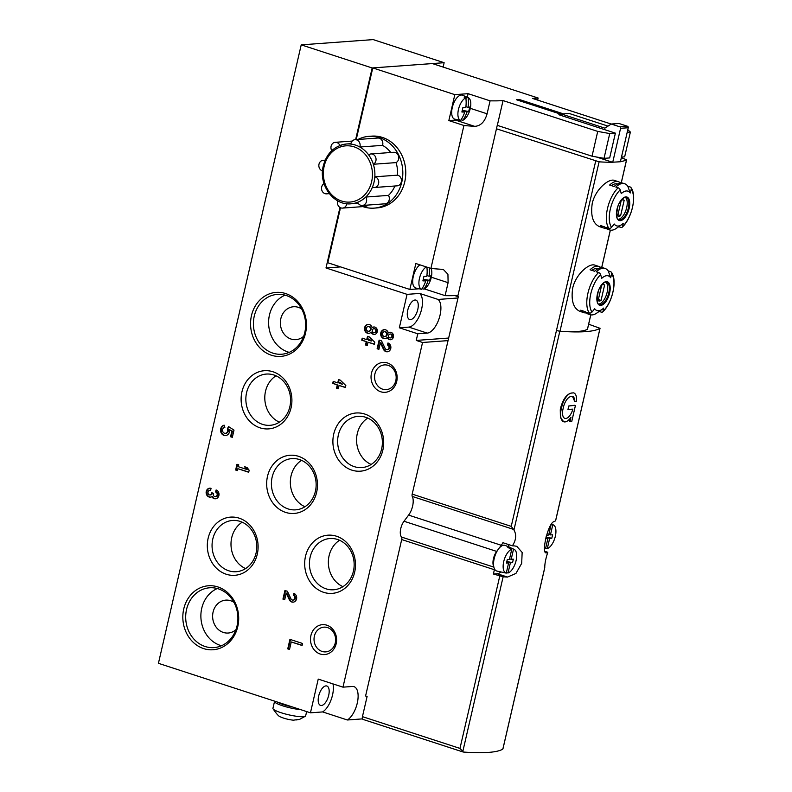 <?xml version="1.0" encoding="UTF-8"?>
<svg xmlns="http://www.w3.org/2000/svg" width="792" height="792" viewBox="0 0 792 792"><rect width="100%" height="100%" fill="white"/><g stroke="black" fill="none" stroke-linecap="round" stroke-linejoin="round"><path stroke-width="1.19" d="M340.58 266.904L325.997 267.963L339.966 207.454M355.628 139.649L372.171 67.964L301.217 44.857L158.43 663.32L310.444 712.82L318.236 679.1L342.976 687.159L422.552 342.481L416.245 340.421L417.77 333.788L427.205 333.105A17.988 8.356 108 0 0 439.174 318.334A17.988 8.356 108 0 0 438.105 299.445L458.014 297.99M443.124 67.082L444.134 62.707L372.171 67.964M444.134 62.707L373.171 39.6L301.217 44.857M310.444 712.82L322.651 711.929L347.391 719.987A17.988 8.356 108 0 0 357.509 701.989A17.988 8.356 108 0 0 353.994 686.654A17.988 8.356 108 0 0 352.42 686.466L342.976 687.159M362.479 718.879L347.391 719.987M447.619 340.649L422.552 342.481M448.767 338.045L416.245 340.421M417.77 333.788L399.336 327.789L407.058 294.357L419.671 293.436L438.105 299.445M407.058 294.357L325.997 267.963M369.27 336.897L367.508 336.323L366.736 339.639L362.192 338.164L361.726 340.174L366.27 341.659L365.508 344.975L367.27 345.55L368.042 342.233L374.349 344.292L374.814 342.273L369.27 336.897M371.111 332.185A3.752 3.257 -94.2 0 0 374.359 334.462A3.752 3.257 -94.2 0 0 377.338 330.482A3.752 3.257 -94.2 0 0 373.814 326.987A3.752 3.257 -94.2 0 0 372.161 327.66A4.495 3.911 -94.2 0 0 368.082 324.383A4.495 3.911 -94.2 0 0 364.508 329.155A4.495 3.911 -94.2 0 0 368.735 333.363A4.495 3.911 -94.2 0 0 371.111 332.185L371.705 332.145A3.752 3.257 -94.2 0 0 374.656 334.422M383.526 349.401A4.495 3.911 -94.2 0 0 387.288 351.797A4.495 3.911 -94.2 0 0 390.862 347.787A4.495 3.911 -94.2 0 0 387.961 342.986L387.486 345.005A2.396 2.089 -94.2 0 1 387.13 349.698A2.396 2.089 -94.2 0 1 385.13 348.421L381.556 340.906L379.12 340.105L377.121 348.757L378.893 349.331L380.398 342.797L383.526 349.401L384.12 349.351A4.495 3.911 -94.2 0 0 387.585 351.757M387.278 337.451A3.752 3.257 -94.2 0 0 390.525 339.728A3.752 3.257 -94.2 0 0 393.505 335.749A3.752 3.257 -94.2 0 0 389.981 332.244A3.752 3.257 -94.2 0 0 388.318 332.927A4.495 3.911 -94.2 0 0 384.239 329.65A4.495 3.911 -94.2 0 0 380.665 334.422A4.495 3.911 -94.2 0 0 384.902 338.62A4.495 3.911 -94.2 0 0 387.278 337.451L387.862 337.412A3.752 3.257 -94.2 0 0 390.822 339.689M233.996 430.115L228.541 426.581L227.363 428.848A3 2.614 -94.2 0 1 225.334 433.323A3 2.614 -94.2 0 1 224.859 427.343L224.166 425.175A5.247 4.564 -94.2 0 0 220.602 430.987A5.247 4.564 -94.2 0 0 225.502 435.56A5.247 4.564 -94.2 0 0 229.64 429.68L231.858 431.125L230.561 436.748L232.333 437.323L233.996 430.115M340.283 380.14L338.521 379.566L337.748 382.873L333.204 381.397L332.739 383.417L337.283 384.892L336.521 388.209L338.283 388.783L339.055 385.466L345.362 387.526L345.827 385.506L340.283 380.14M210.583 490.357L211.048 488.337A4.495 3.911 -94.2 0 0 209.722 488.179A4.495 3.911 -94.2 0 0 206.148 492.951A4.495 3.911 -94.2 0 0 210.375 497.148A4.495 3.911 -94.2 0 0 211.83 496.703A4.495 3.911 -94.2 0 0 215.424 498.792A4.495 3.911 -94.2 0 0 219.008 494.782A4.495 3.911 -94.2 0 0 216.097 489.981L215.632 492A2.396 2.089 -94.2 0 1 215.325 496.693A2.099 1.822 -94.2 0 1 213.404 494.02L213.563 493.337L211.791 492.763L211.632 493.446A2.099 1.822 -94.2 0 1 208.583 494.327A2.396 2.089 -94.2 0 1 210.583 490.357M289.347 599.772A4.495 3.911 -94.2 0 0 293.099 602.168A4.495 3.911 -94.2 0 0 296.673 598.168A4.495 3.911 -94.2 0 0 293.773 593.356L293.307 595.376A2.396 2.089 -94.2 0 1 292.951 600.079A2.396 2.089 -94.2 0 1 290.941 598.792L287.377 591.278L284.932 590.486L282.942 599.128L284.704 599.702L286.209 593.178L289.347 599.772L289.931 599.722A4.495 3.911 -94.2 0 0 293.396 602.138M238.313 466.696L238.739 464.825L236.976 464.241L235.64 470.012L237.412 470.587L237.847 468.715L248.698 472.25L249.163 470.23L247.074 467.537L244.55 466.716L246.639 469.408L238.313 466.696M302.564 643.48L289.941 639.362L287.743 648.876L289.516 649.45L291.238 641.956L302.099 645.49L302.564 643.48M380.764 391.773A14.998 13.048 -94.2 0 0 396.693 373.715A14.998 13.048 -94.2 0 0 374.824 366.597A14.998 13.048 -94.2 0 0 380.764 391.773M320.215 654.024A14.998 13.048 -94.2 0 0 336.145 635.976A14.998 13.048 -94.2 0 0 314.275 628.848A14.998 13.048 -94.2 0 0 320.215 654.024M271.379 355.222A32.086 27.918 -94.2 0 0 305.455 316.582A32.086 27.918 -94.2 0 0 258.657 301.346A32.086 27.918 -94.2 0 0 271.379 355.222M203.643 648.598A32.086 27.918 -94.2 0 0 237.719 609.969A32.086 27.918 -94.2 0 0 190.921 594.733A32.086 27.918 -94.2 0 0 203.643 648.598M351.816 470.121A29.175 25.384 -94.2 0 0 382.803 434.996A29.175 25.384 -94.2 0 0 340.253 421.136A29.175 25.384 -94.2 0 0 351.816 470.121M323.611 592.317A29.175 25.384 -94.2 0 0 354.588 557.192A29.175 25.384 -94.2 0 0 312.038 543.332A29.175 25.384 -94.2 0 0 323.611 592.317M260.043 427.838A29.175 25.384 -94.2 0 0 291.02 392.713A29.175 25.384 -94.2 0 0 248.47 378.863A29.175 25.384 -94.2 0 0 260.043 427.838M226.235 574.24A29.175 25.384 -94.2 0 0 257.222 539.114A29.175 25.384 -94.2 0 0 214.672 525.264A29.175 25.384 -94.2 0 0 226.235 574.24M285.585 512.384A29.175 25.384 -94.2 0 0 316.572 477.259A29.175 25.384 -94.2 0 0 274.022 463.409A29.175 25.384 -94.2 0 0 285.585 512.384M301.544 460.34A25.691 22.354 -94.2 0 0 290.417 484.476A25.691 22.354 -94.2 0 0 304.93 506.732M288.07 508.909A25.691 22.354 -94.2 0 0 295.644 509.85A25.691 22.354 -94.2 0 0 316.067 482.595A25.691 22.354 -94.2 0 0 291.901 458.608A25.691 22.354 -94.2 0 0 271.488 481.477A25.691 22.354 -94.2 0 0 288.07 508.909M242.194 522.195A25.691 22.354 -94.2 0 0 231.066 546.332A25.691 22.354 -94.2 0 0 245.579 568.587M228.73 570.775A25.691 22.354 -94.2 0 0 236.293 571.705A25.691 22.354 -94.2 0 0 256.717 544.46A25.691 22.354 -94.2 0 0 232.551 520.463A25.691 22.354 -94.2 0 0 212.137 543.332A25.691 22.354 -94.2 0 0 228.73 570.775M275.992 375.794A25.691 22.354 -94.2 0 0 264.865 399.93A25.691 22.354 -94.2 0 0 279.388 422.185M262.528 424.363A25.691 22.354 -94.2 0 0 270.092 425.304A25.691 22.354 -94.2 0 0 290.515 398.049A25.691 22.354 -94.2 0 0 266.35 374.062A25.691 22.354 -94.2 0 0 245.936 396.931A25.691 22.354 -94.2 0 0 262.528 424.363M339.56 540.273A25.691 22.354 -94.2 0 0 328.433 564.399A25.691 22.354 -94.2 0 0 342.956 586.664M326.096 588.842A25.691 22.354 -94.2 0 0 333.66 589.773A25.691 22.354 -94.2 0 0 354.083 562.528A25.691 22.354 -94.2 0 0 329.918 538.53A25.691 22.354 -94.2 0 0 309.504 561.409A25.691 22.354 -94.2 0 0 326.096 588.842M367.775 418.077A25.691 22.354 -94.2 0 0 356.647 442.203A25.691 22.354 -94.2 0 0 371.161 464.468M354.301 466.646A25.691 22.354 -94.2 0 0 361.875 467.577A25.691 22.354 -94.2 0 0 382.298 440.332A25.691 22.354 -94.2 0 0 358.132 416.344A25.691 22.354 -94.2 0 0 337.719 439.213A25.691 22.354 -94.2 0 0 354.301 466.646M233.937 602.326A16.493 14.355 -94.2 0 0 225.779 600.128A16.493 14.355 -94.2 0 0 212.672 614.82A16.493 14.355 -94.2 0 0 223.324 632.432A16.493 14.355 -94.2 0 0 228.185 633.036A16.493 14.355 -94.2 0 0 235.937 629.68M217.295 588.525A29.987 26.087 -94.2 0 0 200.92 617.8A29.987 26.087 -94.2 0 0 220.325 645.401A29.987 26.087 -94.2 0 0 221.473 645.747M205.138 646.51A29.987 26.087 -94.2 0 0 213.979 647.599A29.987 26.087 -94.2 0 0 237.818 615.79A29.987 26.087 -94.2 0 0 209.613 587.783A29.987 26.087 -94.2 0 0 185.783 614.483A29.987 26.087 -94.2 0 0 205.138 646.51M301.673 308.939A16.493 14.355 -94.2 0 0 293.515 306.752A16.493 14.355 -94.2 0 0 280.408 321.433A16.493 14.355 -94.2 0 0 291.05 339.055A16.493 14.355 -94.2 0 0 295.911 339.649A16.493 14.355 -94.2 0 0 303.663 336.293M285.031 295.149A29.987 26.087 -94.2 0 0 268.646 324.423A29.987 26.087 -94.2 0 0 288.06 352.024A29.987 26.087 -94.2 0 0 289.209 352.361M272.874 353.133A29.987 26.087 -94.2 0 0 281.714 354.222A29.987 26.087 -94.2 0 0 305.544 322.413A29.987 26.087 -94.2 0 0 277.339 294.396A29.987 26.087 -94.2 0 0 253.509 321.097A29.987 26.087 -94.2 0 0 272.874 353.133M322.077 651.44A12.395 10.781 -94.2 0 0 325.73 651.885A12.395 10.781 -94.2 0 0 335.58 638.738A12.395 10.781 -94.2 0 0 323.918 627.155A12.395 10.781 -94.2 0 0 314.068 638.194A12.395 10.781 -94.2 0 0 322.077 651.44M382.615 389.179A12.395 10.781 -94.2 0 0 386.268 389.634A12.395 10.781 -94.2 0 0 396.129 376.487A12.395 10.781 -94.2 0 0 384.466 364.904A12.395 10.781 -94.2 0 0 374.616 375.943A12.395 10.781 -94.2 0 0 382.615 389.179M322.651 711.929A17.988 8.356 108 0 0 332.977 683.902M325.938 685.902A10.197 4.732 108 0 0 318.899 695.148A10.197 4.732 108 0 0 320.522 705.395A10.197 4.732 108 0 0 328.185 697.168A10.197 4.732 108 0 0 326.839 686.001A10.197 4.732 108 0 0 325.938 685.902M399.336 327.789L408.771 327.106A17.988 8.356 108 0 0 420.74 312.335A17.988 8.356 108 0 0 419.671 293.436M415.028 300.01A10.197 4.732 108 0 0 407.989 309.256A10.197 4.732 108 0 0 409.613 319.503A10.197 4.732 108 0 0 417.275 311.276A10.197 4.732 108 0 0 415.929 300.118A10.197 4.732 108 0 0 415.028 300.01M290.476 639.54L288.337 648.836L287.743 648.876M288.337 648.836L289.565 649.232M302.148 645.272L291.238 641.956M237.511 464.419L236.234 469.963L235.64 470.012M236.234 469.963L237.461 470.369M248.747 472.032L237.847 468.715M245.381 466.983L247.233 469.359L246.639 469.408M294.297 593.574L293.901 595.337L293.307 595.376M293.238 600.029A2.396 2.089 -94.2 0 0 293.901 595.337M285.476 590.654L283.526 599.089L282.942 599.128M283.526 599.089L284.754 599.485M289.931 599.722L286.803 593.129L286.209 593.178M210.019 488.169A4.495 3.911 -94.2 0 0 206.742 492.901A4.495 3.911 -94.2 0 0 210.672 497.109M215.721 498.762A4.495 3.911 -94.2 0 1 212.424 496.663L211.83 496.703M216.632 490.198L216.226 491.961L215.632 492M215.612 496.643A2.099 1.822 -94.2 0 0 216.226 491.961M212.335 492.941L211.632 493.446M210.316 494.911A2.099 1.822 -94.2 0 0 212.226 493.406M339.055 379.734L338.342 382.833L337.748 382.873M333.749 381.576L333.333 383.368L332.739 383.417M333.333 383.368L337.283 384.892M337.877 384.853L337.105 388.169L336.521 388.209M337.105 388.169L338.342 388.565M345.421 387.308L339.055 385.466M341.986 384.259L339.817 382.16L339.52 383.457L342.58 384.209L339.817 382.16M228.947 426.838L227.492 428.284M228.086 428.244L227.363 428.848M225.631 433.283A3 2.614 -94.2 0 0 227.957 428.799M224.205 425.294A5.247 4.564 -94.2 0 0 221.215 431.105A5.247 4.564 -94.2 0 0 225.799 435.531M231.858 431.125L229.64 429.68M232.452 431.076L231.155 436.709L230.561 436.748M231.155 436.709L232.383 437.105M390.278 332.244A3.752 3.257 -94.2 0 0 388.912 332.878L388.318 332.927M390.684 337.877A1.95 1.693 -94.2 0 0 392.535 335.818A1.95 1.693 -94.2 0 0 390.406 334.046M389.822 337.857A1.95 1.693 -94.2 0 0 391.941 335.867A1.95 1.693 -94.2 0 0 388.565 335.778A1.95 1.693 -94.2 0 0 389.822 337.857M385.041 336.481A2.396 2.089 -94.2 0 0 387.238 333.937A2.396 2.089 -94.2 0 0 384.694 331.749M384.041 336.442A2.396 2.089 -94.2 0 0 386.654 333.986A2.396 2.089 -94.2 0 0 382.487 333.877A2.396 2.089 -94.2 0 0 384.041 336.442M384.536 329.64A4.495 3.911 -94.2 0 0 381.259 334.382A4.495 3.911 -94.2 0 0 385.189 338.59M388.486 343.203L388.08 344.956L387.486 345.005M387.427 349.658A2.396 2.089 -94.2 0 0 388.08 344.956M379.655 340.283L377.715 348.708L377.121 348.757M377.715 348.708L378.942 349.114M384.12 349.351L380.992 342.758L380.398 342.797M374.111 326.977A3.752 3.257 -94.2 0 0 372.745 327.621L372.161 327.66M374.527 332.62A1.95 1.693 -94.2 0 0 376.368 330.561A1.95 1.693 -94.2 0 0 374.25 328.789M373.656 332.6A1.95 1.693 -94.2 0 0 375.784 330.601A1.95 1.693 -94.2 0 0 372.398 330.512A1.95 1.693 -94.2 0 0 373.656 332.6M368.874 331.224A2.396 2.089 -94.2 0 0 371.082 328.68A2.396 2.089 -94.2 0 0 368.527 326.482M367.874 331.175A2.396 2.089 -94.2 0 0 370.488 328.72A2.396 2.089 -94.2 0 0 366.33 328.621A2.396 2.089 -94.2 0 0 367.874 331.175M368.379 324.383A4.495 3.911 -94.2 0 0 365.092 329.116A4.495 3.911 -94.2 0 0 369.032 333.323M368.042 336.501L367.33 339.6L366.736 339.639M362.736 338.332L362.32 340.134L361.726 340.174M362.32 340.134L366.27 341.659M366.864 341.609L366.092 344.926L365.508 344.975M366.092 344.926L367.33 345.332M374.398 344.065L368.042 342.233M370.973 341.015L368.805 338.917L368.508 340.213L371.567 340.976L368.805 338.917M555.598 520.661L555.558 520.819A125.948 20.79 -167 0 1 554.113 521.591C548.104 522.453 540.382 555.954 546.926 552.717L546.193 552.767M588.654 324.205L600.009 328.304A125.948 20.79 -167 0 1 563.924 331.511A89.961 14.85 -167 0 1 559.974 331.274L556.449 330.531L511.236 526.363L412.187 494.119L458.311 296.713L454.826 295.584M494.495 568.943A3 1.396 -72 0 1 494.376 569.735L493.386 574.002L503.138 576.774A125.948 20.79 13 0 0 507.514 577.071L515.948 573.428L521.681 563.379L522.156 552.45L516.82 546.341L514.701 545.945A125.948 20.79 -167 0 1 512.414 545.797C516.146 540.045 516.651 534.778 513.949 529.987L511.236 526.363M503.138 576.774L462.726 751.846L463.449 752.053L459.974 748.41L362.439 716.651L367.102 696.485L365.587 695.99L401.702 539.55A3 1.396 -72 0 0 401.485 537.045A10.197 4.732 -72 0 1 404.009 521.245L408.603 515.107A12.593 5.851 -72 0 0 412.266 496.426A3 1.396 -72 0 1 412.187 494.119M503.039 748.321L502.663 749.192A125.948 20.79 -167 0 1 463.449 752.053M545.559 552.272L546.926 552.717A125.948 20.79 13 0 0 547.797 552.281C545.737 558.578 544.728 563.696 544.757 567.607L502.9 748.905M561.785 406.821L561.003 406.563C563.468 398.564 566.963 394.05 571.477 393.02A125.948 20.79 -167 0 0 573.517 392.852L571.636 393.07A13.791 6.405 108 0 0 561.785 406.821L561.063 409.999L560.271 409.741L560.409 417.641L563.765 421.78A13.82 6.425 108 0 0 570.982 417.236L569.992 421.522L569.497 421.364L570.2 418.325M572.448 396.327L574.655 401.356A8.999 4.178 108 0 0 572.586 396.366A8.999 4.178 108 0 0 570.834 396.535A10.791 5.019 108 0 0 563.558 406.692L562.825 409.87A10.237 4.752 108 0 0 564.874 418.364A10.237 4.752 108 0 0 572.854 409.137L567.983 409.424L568.785 405.969A125.948 20.79 -167 0 0 574.636 405.286L568.785 405.969M561.003 406.563L560.271 409.741M614.394 180.408C608.86 178.111 595.287 189.427 592.228 203.485C590.515 215.83 592.891 223.532 599.366 226.581M622.611 226.542A89.961 60.36 -133.6 0 0 623.205 223.354A18.246 8.474 -72 0 1 621.651 224.641L616.364 228.334A24.295 11.286 -72 0 1 609.612 229.937A24.295 11.286 -72 0 1 606.494 227.492L608.801 228.245A2.396 2.01 -35 0 0 611.543 227.353A22.493 10.445 -72 0 1 620.195 189.912A89.961 60.36 -133.6 0 1 621.255 193.644A18.246 8.474 -72 0 1 630.224 192.991A89.961 75.21 -35 0 0 631.254 189.1A22.493 10.445 -72 0 1 622.611 226.542A2.396 1.614 -133.6 0 1 622.274 227.155A2.396 1.614 -133.6 0 1 620.75 227.373L618.701 226.7M620.195 189.912A2.396 1.614 -133.6 0 0 618.136 187.813L615.829 187.06A24.295 11.286 -72 0 1 624.66 183.744A24.295 11.286 -72 0 1 627.779 186.189L630.224 192.991M631.254 189.1A2.396 2.01 -35 0 0 630.086 186.942L627.779 186.189M605.85 228.126A24.295 11.286 -72 0 1 603.405 227.918A24.295 11.286 -72 0 1 600.287 225.472L604.831 226.948A24.295 11.286 108 0 0 607.949 229.393L609.612 229.937M624.66 183.744L622.987 183.2A24.295 11.286 108 0 0 614.166 186.516L609.622 185.041A24.295 11.286 -72 0 1 618.443 181.724A24.295 11.286 -72 0 1 620.552 182.982M611.543 227.353A89.961 75.21 -35 0 0 614.236 224.007A18.246 8.474 -72 0 0 621.651 224.641M605.098 268.468A24.295 11.286 -72 0 1 608.216 270.913L610.662 277.715A18.246 8.474 -72 0 0 601.692 278.368A89.961 60.36 -133.6 0 0 600.633 274.646A2.396 1.614 -133.6 0 0 598.574 272.537L596.267 271.785A24.295 11.286 -72 0 1 605.098 268.468L603.435 267.924A24.295 11.286 108 0 0 594.604 271.25L590.06 269.765A24.295 11.286 -72 0 1 598.881 266.449L594.841 265.132C589.307 262.835 575.725 274.151 572.675 288.209C570.953 300.554 573.329 308.256 579.803 311.305L583.843 312.642A24.295 11.286 -72 0 1 580.724 310.197L585.268 311.682A24.295 11.286 108 0 0 588.387 314.127L590.06 314.662A24.295 11.286 -72 0 1 586.941 312.216L589.238 312.969A2.396 2.01 -35 0 0 591.99 312.078A89.961 75.21 -35 0 0 594.683 308.741A18.246 8.474 -72 0 0 602.088 309.375L596.802 313.068A24.295 11.286 -72 0 1 590.06 314.662M621.334 157.707L626.551 159.816A89.961 14.85 -167 0 1 620.433 161.618M596.317 156.965L612.454 162.221A89.961 14.85 -167 0 1 599.098 161.815L496.455 128.799M587.476 329.106L587.436 329.274A89.961 14.85 -167 0 1 563.924 331.511M610.662 277.715A89.961 75.21 -35 0 0 611.691 273.834A22.493 10.445 -72 0 1 603.049 311.266A2.396 1.614 -133.6 0 1 602.712 311.88A2.396 1.614 -133.6 0 1 601.187 312.098L599.138 311.434M611.691 273.834A2.396 2.01 -35 0 0 610.523 271.666L608.216 270.913M586.288 312.86A24.295 11.286 -72 0 1 583.843 312.642M598.881 266.449A24.295 11.286 -72 0 1 600.989 267.716M603.049 311.266A89.961 60.36 -133.6 0 0 603.653 308.078A18.246 8.474 -72 0 1 602.088 309.375M547.797 552.281L545.094 551.4M512.414 545.797L502.9 542.708A12.593 5.851 108 0 1 501.277 545.282L408.603 515.107M493.762 566.626A10.197 4.732 -72 0 1 496.683 551.42L498.079 549.549M498.861 548.51L501.277 545.282M595.683 161.113L556.449 330.531M363.251 719.433A3 1.396 -72 0 1 362.983 719.403A3 1.396 -72 0 1 362.439 716.651M493.386 574.002L497.218 573.715A16.196 7.524 108 0 0 500.99 571.963M509.088 547.104A16.196 7.524 108 0 0 507.86 544.322M448.084 338.63L448.638 338.59M612.454 162.221L620.403 161.756L628.254 127.75A1.198 1.04 -94.2 0 0 627.512 126.265L618.918 123.473L611.256 124.027L604.87 128.146L561.439 114.008L569.111 113.444L608.018 126.116M612.731 162.31L620.582 128.304A1.198 1.04 -94.2 0 0 619.839 126.829L611.256 124.027M561.439 114.008L559.825 115.048M605.801 282.12A11.692 5.435 -72 0 1 607.117 292.387A11.692 5.435 -72 0 1 598.663 304.049M604.613 285.001A8.544 3.97 108 0 0 604.009 284.675A8.544 3.97 108 0 0 601.663 285.219L598.118 300.604A8.544 3.97 -72 0 0 598.722 300.93A8.544 3.97 -72 0 0 601.059 300.386L604.613 285.001L603.326 284.585M598.039 268.696A21.889 10.167 108 0 0 591.822 270.339M598.366 299.505L601.059 300.386M625.363 197.396A11.692 5.435 -72 0 1 626.68 207.653A11.692 5.435 -72 0 1 618.225 219.315M624.175 200.277A8.544 3.97 108 0 0 623.571 199.95A8.544 3.97 108 0 0 621.225 200.485L617.671 215.87A8.544 3.97 -72 0 0 618.275 216.196A8.544 3.97 -72 0 0 620.621 215.652L624.175 200.277L622.888 199.851M617.602 183.972A21.889 10.167 108 0 0 611.384 185.615M617.928 214.78L620.621 215.652M574.655 401.356L576.418 401.227A11.999 5.574 108 0 0 573.774 392.931L573.517 392.852M561.063 409.999A13.82 6.425 108 0 0 563.765 421.78M569.992 421.522L571.765 421.393L575.418 405.544M568.933 406.019L568.131 409.474M506.375 572.626L508.028 572.992A12.553 5.831 -72 0 0 515.948 561.201A12.553 5.831 -72 0 0 514.038 549.282A12.553 5.831 -72 0 0 513.543 549.113L511.187 559.32L513.345 559.162L512.553 562.627L510.385 562.785L506.791 561.607M508.028 572.992L510.385 562.785M506.454 563.072L508.622 562.914L506.266 573.121A12.553 5.831 -72 0 1 503.732 561.568A12.553 5.831 -72 0 1 511.771 549.242L509.414 559.449L507.256 559.607L506.454 563.072M506.642 562.271L508.622 562.914M506.266 573.121L502.128 572.21M504.237 572.675L496.911 571.062A13.494 6.267 -72 0 1 494.406 557.726A13.494 6.267 -72 0 1 503.811 545.183A13.494 6.267 -72 0 1 505.256 545.431L514.038 549.282M513.543 549.113L509.603 547.391A12.969 6.029 108 0 0 508.741 547.331A12.969 6.029 108 0 0 507.83 547.519L511.771 549.242M511.187 559.32L509.573 558.796M509.404 548.212L509.603 547.391M506.811 561.548L512.553 562.627M545.639 548.222L547.302 548.589A12.553 5.831 -72 0 0 555.212 536.808A12.553 5.831 -72 0 0 553.301 524.878A12.553 5.831 -72 0 0 552.806 524.71L550.45 534.917L552.618 534.768L551.816 538.223L549.658 538.382L546.064 537.214M547.302 548.589L549.658 538.382M550.994 525.056L548.688 535.055L546.52 535.204L545.728 538.669L547.886 538.511L545.53 548.717A12.553 5.831 -72 0 1 544.52 548.262M545.906 537.867L547.886 538.511M545.53 548.717L544.54 548.5M552.806 524.71L551.578 524.175M550.45 534.917L548.836 534.392M546.074 537.154L551.816 538.223M424.383 288.902L445.104 295.644L448.104 282.675L447.935 274.27L443.5 269.636L441.708 269.3A125.651 20.741 -167 0 1 430.917 268.429L463.924 125.483A125.651 20.741 13 0 0 474.705 126.354L455.479 120.097A13.494 6.267 108 0 0 457.043 119.651M445.104 295.644A125.651 20.741 13 0 0 457.994 295.406L497.247 125.374A125.651 20.741 -167 0 0 497.327 125.364L503.049 100.584A125.651 20.741 13 0 1 490.08 100.831L468.102 93.674L454.836 94.644L372.765 67.914L356.212 139.61M474.705 126.354C480.665 125.987 484.793 121.8 487.09 113.8L490.08 100.831M340.491 207.732L327.789 262.736L409.85 289.456L415.84 263.518L430.917 268.429M463.924 125.483L448.846 120.572L454.836 94.644M409.85 289.456L419.156 288.783M560.518 114.602L558.835 114.731L615.394 133.145L609.741 133.561L597.732 131.413L503.049 100.584M563.409 113.86L519.285 99.495L516.334 99.713L561.033 114.266M627.789 129.759L630.383 132.046L627.205 132.284M372.765 67.914L432.333 63.568L538.134 98.02L532.531 98.426L611.226 124.047M519.027 100.594L519.285 99.495M615.394 133.145L609.672 157.925L604.019 158.341L592.02 156.202L497.327 125.364M592.02 156.202L597.732 131.413M630.383 132.046L624.66 156.836L621.482 157.064M538.134 98.02L537.659 100.099M604.019 158.341L609.741 133.561M448.846 120.572L455.479 120.097M467.27 97.277L468.102 93.674M460.597 120.414A11.989 5.564 -72 0 1 458.459 109.464A11.989 5.564 -72 0 1 465.815 97.822A28.69 24.968 85.8 0 1 465.765 107.534A28.69 4.732 13 0 1 462.904 107.494A25.294 8.286 99.7 0 1 461.875 111.999A28.69 4.732 13 0 0 464.726 112.038A28.69 24.968 85.8 0 1 460.597 120.414L458.815 120.028A12.167 5.653 108 0 0 459.093 120.107A12.167 5.653 108 0 0 459.39 120.156M465.953 98.921L466.409 96.911A12.167 5.653 108 0 0 465.31 96.782A12.167 5.653 108 0 0 464.112 97.079L465.815 97.822M468.062 107.365A28.69 24.968 -94.2 0 0 468.112 97.663A11.989 5.564 -72 0 1 468.3 97.733A11.989 5.564 -72 0 1 470.191 108.821A11.989 5.564 -72 0 1 462.894 120.245A28.69 24.968 -94.2 0 0 467.023 111.87L462.29 110.326L468.626 111.504A25.294 24.156 135.7 0 0 469.666 107.009A28.69 4.732 13 0 1 468.062 107.365L465.884 106.663M467.023 111.87A28.69 4.732 13 0 0 468.626 111.504M462.855 111.424L462.28 110.385M461.112 119.859L462.894 120.245M462.082 111.177L464.726 112.038M459.093 120.107L454.836 119.166A12.593 5.851 -72 0 1 452.489 106.722A12.593 5.851 -72 0 1 461.271 95.02A12.593 5.851 -72 0 1 462.627 95.238L468.3 97.733M468.112 97.663L466.409 96.911M426.878 267.112A28.69 24.968 85.8 0 1 426.769 276.418A28.69 4.732 13 0 1 423.918 276.378A25.294 8.286 99.7 0 1 422.878 280.873A28.69 4.732 13 0 0 425.73 280.913A28.69 24.968 85.8 0 1 421.601 289.298L419.829 288.912A12.167 5.653 108 0 0 420.107 288.991A12.167 5.653 108 0 0 420.403 289.04M426.957 267.805L427.106 267.191M423.304 279.2L429.64 280.378A25.294 24.156 135.7 0 0 430.68 275.883A28.69 4.732 13 0 1 429.076 276.25L426.898 275.547M431.026 268.438A11.989 5.564 -72 0 1 430.521 280.051A11.989 5.564 -72 0 1 423.908 289.13A28.69 24.968 -94.2 0 0 428.036 280.744L423.304 279.21M428.036 280.744A28.69 4.732 13 0 0 429.64 280.378M429.076 276.25A28.69 24.968 -94.2 0 0 429.284 267.904M421.601 289.298A11.989 5.564 -72 0 1 419.374 278.784A11.989 5.564 -72 0 1 426.343 266.944M423.868 280.309L423.284 279.269M422.126 288.743L423.908 289.13M423.096 280.051L425.73 280.913M420.107 288.991L415.84 288.05A12.593 5.851 -72 0 1 413.018 277.784A12.593 5.851 -72 0 1 419.908 264.845M368.874 136.343L371.824 136.125A35.986 31.314 85.8 0 1 404.742 181.883A35.986 31.314 85.8 0 1 377.061 207.91L374.111 208.128A35.986 31.314 -94.2 0 0 401.792 182.101A35.986 31.314 -94.2 0 0 368.874 136.343A35.986 31.314 -94.2 0 0 357.984 139.481M362.894 206.613A35.986 31.314 -94.2 0 0 374.111 208.128M390.793 152.5A29.987 26.087 -94.2 0 0 382.566 145.362A5.396 4.693 -94.2 0 0 377.754 138.036L355.044 139.689A5.396 4.693 -94.2 0 0 350.807 144.065A29.987 26.087 85.8 0 1 359.855 147.015A5.396 4.693 -94.2 0 0 355.044 139.689M397.525 175.161L374.824 176.814A29.987 26.087 85.8 0 1 374.042 182.12A29.987 26.087 85.8 0 1 372.438 187.15A5.396 4.693 -94.2 0 0 374.428 187.496L397.138 185.843A5.396 4.693 -94.2 0 0 401.445 180.794A5.396 4.693 -94.2 0 0 397.525 175.161A29.987 26.087 -94.2 0 0 396.05 162.607A5.396 4.693 -94.2 0 0 398.594 156.39A5.396 4.693 -94.2 0 0 393.664 152.292L370.953 153.945A5.396 4.693 -94.2 0 0 368.627 154.866A29.987 26.087 85.8 0 1 373.339 164.261A5.396 4.693 -94.2 0 0 375.893 158.044A5.396 4.693 -94.2 0 0 370.953 153.945M388.476 195.396L365.765 197.05A29.987 26.087 85.8 0 1 357.677 202.277A5.396 4.693 -94.2 0 0 362.33 205.475L385.041 203.811A5.396 4.693 -94.2 0 0 388.912 200.802A5.396 4.693 -94.2 0 0 388.476 195.396A29.987 26.087 -94.2 0 0 394.931 186.001M337.689 200.841A5.396 4.693 -94.2 0 0 342.53 208.098L365.231 206.435A5.396 4.693 -94.2 0 0 368.072 205.049M382.566 145.362L359.855 147.015A29.987 26.087 -94.2 0 1 368.627 154.866M396.05 162.607L373.339 164.261A29.987 26.087 -94.2 0 1 374.824 176.814A5.396 4.693 -94.2 0 1 378.734 182.447A5.396 4.693 -94.2 0 1 374.428 187.496M362.33 205.475A5.396 4.693 -94.2 0 0 366.201 202.455A5.396 4.693 -94.2 0 0 365.765 197.05A29.987 26.087 -94.2 0 0 372.438 187.15M342.53 208.098A5.396 4.693 -94.2 0 0 346.767 203.732A29.987 26.087 -94.2 0 0 350.975 203.801A29.987 26.087 -94.2 0 0 357.677 202.277M324.037 183.635A5.396 4.693 -94.2 0 0 321.71 189.862A5.396 4.693 -94.2 0 0 326.621 193.842A5.396 4.693 -94.2 0 0 328.819 193.02M324.967 160.568A5.396 4.693 -94.2 0 0 323.146 160.291A5.396 4.693 -94.2 0 0 318.849 165.201A5.396 4.693 -94.2 0 0 322.522 170.914M339.887 145.5A5.396 4.693 -94.2 0 0 335.244 142.322A5.396 4.693 -94.2 0 0 331.759 150.658M295.881 720.007L299.653 719.354L305.445 716.196A16.79 2.772 13 0 0 305.653 715.889L306.643 711.582M299.653 719.354A12.296 2.029 13 0 1 297.406 719.522L293.634 720.176A8.395 1.386 13 0 1 287.912 719.284A8.395 1.386 13 0 1 283.823 718.176A8.395 1.386 13 0 1 280.843 716.988A8.395 1.386 13 0 1 280.833 716.978C279.309 716.998 276.695 714.245 272.973 708.692A16.79 2.772 13 0 0 281.031 712.711A16.79 2.772 13 0 0 305.445 716.196M274.606 701.148L272.923 708.335A16.79 2.772 13 0 0 272.973 708.692M408.771 327.106L427.205 333.105M216.236 496.584L215.652 496.633M600.009 328.304L555.558 520.819M559.825 331.264L513.949 529.987M608.801 228.245A24.295 11.286 -72 0 1 618.136 187.813M629.165 208.336A12.375 5.752 -72 0 1 623.749 218.859A12.375 5.752 -72 0 1 616.423 213.266A12.375 5.752 -72 0 1 624.73 197.139A12.375 5.752 -72 0 1 629.165 208.336M559.974 331.274L599.098 161.815M587.436 329.274L590.763 314.84M601.653 267.666L610.325 230.116M621.215 182.942L626.551 159.816M589.238 312.969A24.295 11.286 -72 0 1 598.574 272.537M609.612 293.06A12.375 5.752 -72 0 1 598.099 304.029A12.375 5.752 -72 0 1 602.861 283.427A12.375 5.752 -72 0 1 609.612 293.06M591.99 312.078A22.493 10.445 -72 0 1 600.633 274.646M513.374 529.343L412.266 496.426M494.376 569.735L401.702 539.55M499.762 576.071L459.974 748.41M496.683 551.42L404.009 521.245M493.862 567.121L401.485 537.045M507.514 577.071L497.218 573.715M619.839 126.829L627.512 126.265M620.582 128.304L628.254 127.75M608.771 292.921A11.692 5.435 -72 0 1 599.405 304.465C596.97 304.346 596.584 300.029 598.237 291.535C599.128 287.258 604.326 280.972 606.642 282.219A11.692 5.435 -72 0 1 608.771 292.921M628.333 208.197A11.692 5.435 -72 0 1 618.958 219.73C616.532 219.612 616.136 215.305 617.8 206.811C618.681 202.534 623.888 196.238 626.205 197.495A11.692 5.435 -72 0 1 628.333 208.197M487.09 113.8L470.309 108.336M448.104 282.675L431.313 277.21M350.807 144.065A29.987 26.087 -94.2 0 0 346.599 143.986A29.987 26.087 -94.2 0 0 339.897 145.52M371.636 181.685A28.185 24.522 85.8 0 1 330.62 193.555A28.185 24.522 85.8 0 1 341.451 146.629A28.185 24.522 85.8 0 1 371.636 181.685M274.517 701.415A16.79 2.772 13 0 0 282.625 705.791A16.79 2.772 13 0 0 300.812 709.682M277.299 702.019A15.592 2.574 13 0 0 283.477 704.603A15.592 2.574 13 0 0 292.495 706.969M293.535 600.029L292.951 600.079M215.909 496.643L215.325 496.693M210.613 494.921L210.019 494.96M210.464 490.228L209.88 490.268M225.928 433.273L225.334 433.323M390.703 333.996L390.11 334.046M390.981 337.887L390.397 337.927M384.981 331.7L384.397 331.739M385.338 336.481L384.744 336.531M387.724 349.658L387.13 349.698M374.537 328.739L373.953 328.779M374.824 332.62L374.23 332.67M368.825 326.443L368.231 326.482M369.171 331.224L368.587 331.264M618.443 181.724L614.404 180.398M603.405 227.918L599.356 226.591M622.274 227.155C631.778 218.542 637.233 195.575 630.996 187.605M602.712 311.88C612.226 303.277 617.671 280.299 611.434 272.329M600.059 328.235L555.618 520.75M462.993 751.964L362.983 719.403M544.738 567.854L502.999 748.658M587.496 329.195L590.812 314.85M601.702 267.666L610.375 230.125M621.265 182.932L626.62 159.737M553.301 524.878L551.608 524.136M358.202 203.277L350.975 203.801C333.769 205.791 318.532 185.18 323.156 166.399C326.621 153.113 334.432 145.639 346.599 143.986L350.876 143.669M329.304 193.644L326.621 193.842M325.146 160.142L323.146 160.291M352.212 141.075L335.244 142.322"/></g></svg>
